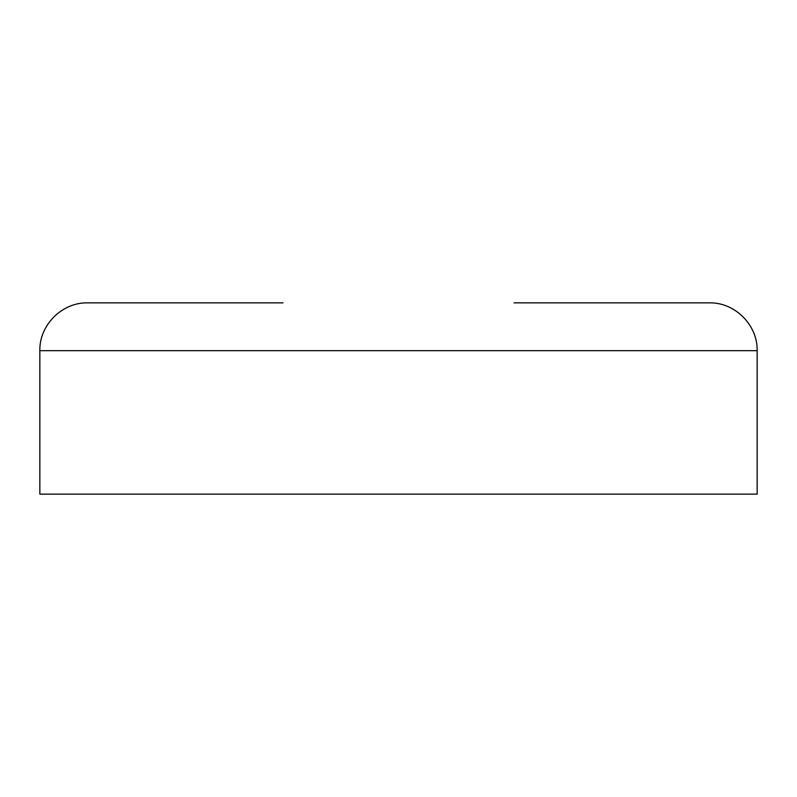 <?xml version="1.0" encoding="UTF-8"?>
<svg xmlns="http://www.w3.org/2000/svg" width="797" height="797" viewBox="0 0 797 797"><rect width="100%" height="100%" fill="white"/><g stroke="black" fill="none" stroke-linecap="round" stroke-linejoin="round"><path stroke-width="1.2" d="M39.85 350.68L757.15 350.68L757.15 494.14L39.85 494.14L39.85 350.68C39.192 325.126 62.116 302.202 87.67 302.86L282.935 302.86M757.15 350.68C757.808 325.126 734.884 302.202 709.33 302.86L514.065 302.86"/></g></svg>
